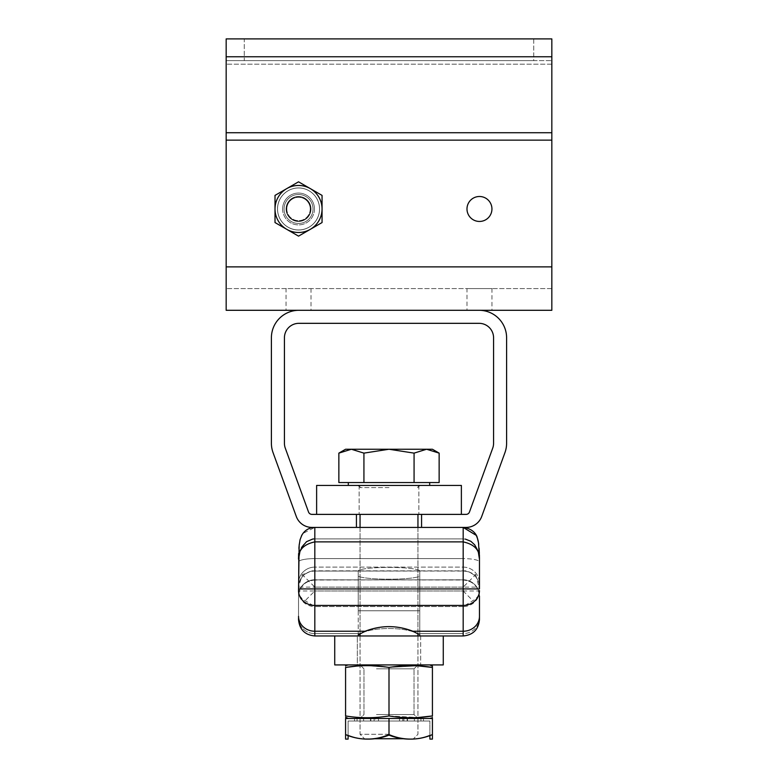 <?xml version="1.0" encoding="UTF-8"?>
<svg xmlns="http://www.w3.org/2000/svg" width="778" height="778" viewBox="0 0 778 778"><rect width="100%" height="100%" fill="white"/><g stroke="black" fill="none" stroke-linecap="round" stroke-linejoin="round"><path stroke-width="0.58" stroke-dasharray="3.89 2.92" d="M313.709 538.94L314.818 538.891C304.927 540.097 299.501 546.866 298.538 559.197L298.538 596.318L298.538 587.118L298.538 590.998L298.538 587.118L302.341 574.641L311.988 570.838L314.818 571.081L314.818 580.028L314.818 567.113L463.182 567.113L463.182 579.873L314.818 579.873A16.28 16.124 -0 0 0 298.538 595.997L298.538 559.197C298.198 550.085 303.624 544.318 314.818 541.887L463.182 541.887C474.376 544.308 479.802 550.085 479.462 559.197C478.499 546.866 473.073 540.097 463.182 538.891L463.387 538.891M358.24 635.966L334.725 635.966L358.24 635.966L358.24 610.749L419.76 610.749L419.76 570.546L419.76 610.749L358.24 610.749L358.24 570.546C365.592 566.365 412.301 566.345 419.76 570.546L419.76 635.966L419.76 610.749L358.24 610.749L358.24 570.546L358.24 610.749L419.76 610.749L419.76 576.245C411.377 580.174 366.652 580.184 358.24 576.245C366.623 580.174 411.348 580.184 419.76 576.245L419.76 570.546C412.408 566.365 365.699 566.345 358.24 570.546L358.24 634.906L365.154 631.23C381.055 625.104 396.945 625.104 412.846 631.23L419.76 634.906L419.76 610.749L419.76 635.966L443.275 635.966L334.725 635.966L443.275 635.966L443.275 664.918L334.725 664.918L443.275 664.918L334.725 664.918L334.725 635.966L419.76 635.966M479.462 576.197L479.462 561.969L479.462 576.197M479.462 619.687L479.462 595.997A16.28 16.124 -0 0 0 463.182 579.873L463.182 558.604A16.28 3.365 180 0 1 479.462 561.969L479.462 559.197L479.462 561.969A16.28 3.365 -0 0 0 463.182 558.604L463.182 635.966M358.24 634.906L360.564 633.593L314.818 633.593L314.818 635.966L314.818 606.568L305.132 600.684C300.872 598.224 298.674 594.995 298.538 590.998L298.538 618.024A16.28 15.57 180 0 0 314.818 633.593L360.564 633.593C367.041 630.336 376.523 628.634 389 628.498C401.477 628.634 410.959 630.336 417.436 633.593C410.959 630.336 401.477 628.634 389 628.498C376.523 628.634 367.041 630.336 360.564 633.593L360.049 633.875L360.049 527.416M419.76 634.906L417.436 633.593L463.182 633.593L463.182 606.568L314.818 606.568L463.182 606.568L463.182 633.593A16.28 15.57 180 0 0 479.462 618.024A16.28 15.57 0 0 1 463.182 633.593L417.436 633.593L417.951 633.875L417.951 527.416M479.462 590.998A16.28 15.57 180 0 1 463.182 606.568L472.868 600.684C477.128 598.224 479.326 594.995 479.462 590.998L314.818 590.998L314.818 587.118L302.341 574.641M298.538 618.024A16.28 15.57 0 0 0 314.818 633.593L314.818 606.568A16.28 15.57 180 0 1 298.538 590.998L314.818 590.998L305.132 600.684M374.85 635.966L420.665 635.966L374.85 635.966M374.85 664.918L420.665 664.918L374.85 664.918M357.335 635.966L420.665 635.966L357.335 635.966L357.335 664.918L420.665 664.918L357.335 664.918L357.335 635.966M348.106 735.599L348.106 721.011L389 721.011L389 735.103A71.741 62.123 90 0 0 409.442 739.1A71.741 62.123 90 0 0 429.894 735.103L429.894 721.011L389 721.011L429.894 721.011L429.894 735.103A71.741 62.123 90 0 1 409.442 739.1A71.741 62.123 90 0 0 429.894 735.103L432.422 734.578A71.741 62.123 90 0 1 410.716 739.1A71.741 62.123 90 0 1 389 734.578A71.741 62.123 -90 0 1 367.284 739.1A71.741 62.123 -90 0 1 345.578 734.578L348.106 735.103L348.106 721.011L389 721.011L348.106 721.011L348.106 739.1L348.106 735.103L345.578 734.578L345.578 739.1L345.578 734.578A71.741 62.123 -90 0 0 367.284 739.1A71.741 62.123 -90 0 0 389 734.578A71.741 62.123 90 0 0 410.716 739.1A71.741 62.123 90 0 0 432.422 734.578L432.422 739.1L432.422 734.578A71.741 62.123 90 0 1 410.716 739.1A71.741 62.123 90 0 1 389 734.578A71.741 62.123 -90 0 1 367.284 739.1A71.741 62.123 -90 0 1 345.578 734.578L348.106 735.103A71.741 62.123 -90 0 0 368.558 739.1A71.741 62.123 -90 0 1 348.106 735.103L348.106 721.011L429.894 721.011L389 721.011L389 735.103A71.741 62.123 -90 0 1 368.558 739.1A71.741 62.123 -90 0 1 348.106 735.103L348.106 739.1L345.578 739.1L345.578 718.473L389 718.473L345.578 718.473L345.578 734.578L348.106 735.103A71.741 62.123 -90 0 0 368.558 739.1A71.741 62.123 -90 0 0 389 735.103L389 718.473L432.422 718.473L345.578 718.473L345.578 734.578M363.618 721.011L374.111 721.011L354.535 721.011L374.111 721.011L363.618 721.011L363.618 718.473L357.063 718.473L374.111 718.473L374.111 721.011L370.503 721.011L374.111 721.011L374.111 718.473L363.618 718.473L363.618 721.011L363.618 718.473L354.535 718.473L374.111 718.473L374.111 721.011L374.111 718.473L363.618 718.473L363.618 721.011M375.229 721.011L423.465 721.011L370.503 721.011L423.465 721.011L375.229 721.011L375.229 718.473L399.503 718.473L399.503 721.011L399.503 718.473L407.497 718.473L403.889 718.473L403.889 721.011L403.889 718.473L407.497 718.473L378.497 718.473L378.497 721.011L378.497 718.473L370.503 718.473L399.503 718.473L399.503 721.011L399.503 718.473L414.382 718.473L403.889 718.473L403.889 721.011L403.889 718.473L407.497 718.473L378.497 718.473L378.497 721.011L378.497 718.473L370.503 718.473L375.229 718.473L375.229 721.011M420.937 718.473L414.382 718.473L423.465 718.473L414.382 718.473L414.382 721.011L414.382 718.473L403.889 718.473L423.465 718.473L420.937 718.473L420.937 721.011L420.937 718.473M389 718.473L432.422 718.473L432.422 739.1L429.894 739.1L429.894 721.011L429.894 735.103A71.741 62.123 90 0 1 409.442 739.1A71.741 62.123 90 0 1 389 735.103L389 718.473L389 735.103A71.741 62.123 -90 0 1 368.558 739.1L367.284 739.1L368.558 739.1M432.422 734.578L432.422 718.473L432.422 734.578L429.894 735.599M357.063 718.473L354.535 718.473L357.063 718.473L357.063 721.011L357.063 718.473M389 721.011L389 735.103L389 721.011M414.382 718.473L414.382 721.011L414.382 718.473M410.716 739.1L409.442 739.1A71.741 62.123 90 0 1 389 735.103M374.529 664.918L417.951 664.918L374.529 664.918M376.484 668.837L414.032 668.837L376.484 668.837M376.484 714.554L414.032 714.554L376.484 714.554M367.284 665.647L389 667.446C374.568 665.073 360.097 665.073 345.578 667.446C345.578 665.073 345.578 665.073 345.578 667.446C345.578 665.073 345.578 665.073 345.578 667.446C345.578 665.073 345.578 665.073 345.578 667.446L345.578 715.945C360.01 718.318 374.481 718.318 389 715.945L389 667.446C403.519 665.073 417.99 665.073 432.422 667.446C432.422 665.073 432.422 665.073 432.422 667.446C432.422 665.073 432.422 665.073 432.422 667.446C432.422 665.073 432.422 665.073 432.422 667.446L432.422 715.945C432.422 718.318 432.422 718.318 432.422 715.945C432.422 718.318 432.422 718.318 432.422 715.945L432.422 667.446L432.422 715.945C432.422 718.318 432.422 718.318 432.422 715.945C417.99 718.318 403.519 718.318 389 715.945L389 667.446L417.951 665.861L389 667.446L367.284 665.647L356.373 666.124L367.284 665.647M368.646 664.918L429.709 664.918L368.646 664.918M389 715.945L417.951 717.53L389 715.945C374.568 718.318 360.088 718.318 345.578 715.945C345.578 718.318 345.578 718.318 345.578 715.945C345.578 718.318 345.578 718.318 345.578 715.945C345.578 718.318 345.578 718.318 345.578 715.945L345.578 667.446L345.578 715.945C360.088 718.318 374.568 718.318 389 715.945L389 667.446M374.529 718.473L417.951 718.473L374.529 718.473M348.291 664.918L345.578 665.647L345.578 666.279M429.709 718.473L432.422 717.744L432.422 717.112M298.538 619.687L298.538 616.37A16.28 14.86 180 0 0 314.818 631.23L365.154 631.23M464.398 538.95L465.341 539.076M475.659 574.641L479.462 588.927L479.462 587.118L463.182 587.118L475.659 574.641L466.012 570.838L314.818 571.081A16.28 16.037 180 0 0 298.538 587.118L314.818 587.118L314.818 570.838A16.28 16.28 0 0 0 298.538 587.118L298.538 595.997A16.28 16.124 0 0 1 314.818 579.873L463.182 579.873A16.28 16.124 0 0 1 479.462 595.997M298.538 616.37L298.538 559.197M300.143 550.396L301.504 547.508M463.182 606.568L463.182 587.118L314.818 587.118L463.182 587.118L463.182 590.998L472.868 600.684M298.538 590.58A16.28 14.86 180 0 0 314.818 605.44L314.818 588.927L479.462 588.927L479.452 557.34M389 514.384L418.856 514.384L389 514.384M389 485.433L348.311 485.433L389 485.433M461.373 514.384L466.08 514.384A3.618 3.618 0 0 0 469.474 512.002L492.707 448.186A14.471 14.471 0 0 0 493.573 443.236L493.573 337.798A14.471 14.471 0 0 0 479.102 323.327L298.898 323.327A14.471 14.471 0 0 0 284.427 337.798L284.427 443.236A14.471 14.471 0 0 0 285.293 448.186L308.526 512.002A3.618 3.618 0 0 0 311.92 514.384L461.373 514.384L316.627 514.384L461.373 514.384L461.373 485.433L461.373 514.384L461.373 485.433L316.627 485.433L461.373 485.433L316.627 485.433L316.627 514.384M389 482.545L348.311 482.545L389 482.545M439.142 453.127L432.422 449.246L426.607 449.246L439.142 453.127L426.607 449.246L414.071 453.127L426.607 449.246L432.422 449.246L426.607 449.246L439.142 453.127L439.142 482.545L338.858 482.545L439.142 482.545L338.858 482.545L338.858 453.127L351.393 449.246L363.929 453.127L363.929 482.545M414.071 482.545L414.071 453.127L426.607 449.246L389 449.246L414.071 453.127L414.071 482.545L414.071 453.127L389 449.246L363.929 453.127L351.393 449.246L345.578 449.246L351.393 449.246L338.858 453.127L351.393 449.246L363.929 453.127L389 449.246L345.578 449.246L338.858 453.127M389 734.296L360.049 734.296L389 734.296M403.208 738.74L374.792 738.74M414.071 453.127L389 449.246L426.607 449.246L389 449.246L363.929 453.127M389 449.246L351.393 449.246L389 449.246M389 738.74L364.493 738.74L389 738.74M491.949 208.971A12.487 12.487 0 0 1 479.462 221.458A12.487 12.487 0 0 1 466.985 208.971A12.487 12.487 0 0 1 479.462 196.494A12.487 12.487 0 0 1 491.949 208.971A12.487 12.487 0 0 1 473.219 219.785A12.487 12.487 0 0 1 473.219 198.166A12.487 12.487 0 0 1 491.949 208.971A12.487 12.487 0 0 0 479.462 196.494A12.487 12.487 0 0 0 466.985 208.971A12.487 12.487 0 0 0 479.462 221.458A12.487 12.487 0 0 0 491.949 208.971M551.835 266.873L551.835 140.147L226.165 140.137L551.835 140.157L226.165 140.157L551.835 140.137L551.835 38.9L226.165 38.9L226.165 60.616L551.835 60.616L226.165 60.616L533.747 60.616L244.253 60.616L244.253 38.9L533.747 38.9L533.747 60.616L551.835 60.616L533.747 60.616L533.747 38.9L551.835 38.9L551.835 60.616L551.835 38.9L226.165 38.9L244.253 38.9L244.253 60.616L226.165 60.616L226.165 38.9L226.165 310.296L551.835 310.296L551.835 60.616L551.835 288.58L551.835 266.873L226.165 266.873L226.165 288.58L226.165 140.157L226.165 266.873L551.835 266.873L226.165 266.873M226.165 60.616L226.165 64.185L226.165 60.616M286.051 310.296L311.015 310.296L286.051 310.296L286.051 288.58L311.015 288.58L286.051 288.58M466.985 310.296L491.949 310.296L466.985 310.296L466.985 288.58L491.949 288.58L466.985 288.58M311.015 208.971A12.487 12.487 0 0 1 292.295 219.785A12.487 12.487 0 0 1 292.295 198.166A12.487 12.487 0 0 1 311.015 208.971A12.487 12.487 0 0 0 298.538 196.494A12.487 12.487 0 0 0 286.051 208.971A12.487 12.487 0 0 0 298.538 221.458A12.487 12.487 0 0 0 311.015 208.971A12.487 12.487 0 0 1 298.538 221.458A12.487 12.487 0 0 1 286.051 208.971A12.487 12.487 0 0 0 304.781 219.785A12.487 12.487 0 0 0 304.781 198.166A12.487 12.487 0 0 0 286.051 208.971A12.487 12.487 0 0 1 298.538 196.494A12.487 12.487 0 0 1 311.015 208.971M551.835 288.58L226.165 288.58L551.835 288.58M356.431 514.384L356.431 527.416L311.92 527.416A16.649 16.649 0 0 1 296.282 516.456L273.059 452.64A27.502 27.502 0 0 1 271.396 443.236L271.396 337.798A27.502 27.502 0 0 1 298.898 310.296L479.102 310.296A27.502 27.502 0 0 1 506.604 337.798L506.604 443.236A27.502 27.502 0 0 1 504.941 452.64L481.718 516.456A16.649 16.649 0 0 1 466.08 527.416L421.569 527.416L421.569 514.384M277.493 208.971A21.045 21.045 0 0 0 309.061 227.195A21.045 21.045 0 0 0 309.061 190.756A21.045 21.045 0 0 0 277.493 208.971A21.045 21.045 0 0 0 309.061 227.195A21.045 21.045 0 0 0 309.061 190.756A21.045 21.045 0 0 0 277.493 208.971M284.058 208.971A14.471 14.471 0 0 0 305.773 221.506A14.471 14.471 0 0 0 305.773 196.435A14.471 14.471 0 0 0 284.058 208.971A14.471 14.471 0 0 0 305.773 221.506A14.471 14.471 0 0 0 305.773 196.435A14.471 14.471 0 0 0 284.058 208.971A14.471 14.471 0 0 0 305.773 221.506A14.471 14.471 0 0 0 305.773 196.435A14.471 14.471 0 0 0 284.058 208.971M322.053 207.716L322.053 222.557L298.538 236.133L322.053 222.557L322.053 195.395L298.538 181.819L275.013 195.395L275.013 222.557L298.538 236.133L275.013 222.557L275.013 195.395L275.013 222.557L298.538 236.133L310.296 229.345A23.525 23.525 0 0 1 286.771 229.345L298.538 236.133L322.053 222.557L322.053 195.395L298.538 181.819L275.013 195.395L275.013 222.557L286.771 229.345A23.525 23.525 0 0 1 286.771 188.607L285.682 189.239M286.839 208.971A11.699 11.699 0 0 0 304.383 219.104A11.699 11.699 0 0 0 304.383 198.847A11.699 11.699 0 0 0 286.839 208.971M291.293 196.435A14.471 14.471 0 0 0 291.293 221.506A14.471 14.471 0 0 0 313.009 208.971A14.471 14.471 0 0 0 291.293 196.435A14.471 14.471 0 0 0 291.293 221.506A14.471 14.471 0 0 0 313.009 208.971A14.471 14.471 0 0 0 291.293 196.435M292.518 198.555A12.03 12.03 0 0 0 292.518 219.386A12.03 12.03 0 0 0 310.558 208.971A12.03 12.03 0 0 0 292.518 198.555A12.03 12.03 0 0 0 292.518 219.386A12.03 12.03 0 0 0 310.558 208.971A12.03 12.03 0 0 0 292.518 198.555M288.045 190.795A20.987 20.987 0 0 0 288.045 227.147A20.987 20.987 0 0 0 319.525 208.971A20.987 20.987 0 0 0 288.045 190.795A20.987 20.987 0 0 0 283.698 223.811A20.987 20.987 0 0 0 316.714 219.464A20.987 20.987 0 0 0 288.045 190.795M287.87 229.977L275.013 222.557L275.013 195.395L298.538 181.819L322.053 195.395L298.538 181.819L286.771 188.607A23.525 23.525 0 0 1 322.053 208.971L322.053 222.557L298.538 236.133L322.053 222.557L322.053 195.395L322.053 222.557L298.538 236.133L275.013 222.557L275.013 195.395L275.013 222.557L298.538 236.133M309.206 187.975L322.053 195.395L322.053 208.971A23.525 23.525 0 0 1 310.296 229.345L322.053 222.557L322.053 195.395L298.538 181.819L275.013 195.395M319.573 208.971A21.045 21.045 0 0 1 288.016 227.195A21.045 21.045 0 0 1 288.016 190.756A21.045 21.045 0 0 1 319.573 208.971A21.045 21.045 0 0 1 288.016 227.195A21.045 21.045 0 0 1 288.016 190.756A21.045 21.045 0 0 1 319.573 208.971M313.009 208.971A14.471 14.471 0 0 1 291.293 221.506A14.471 14.471 0 0 1 291.293 196.435A14.471 14.471 0 0 1 313.009 208.971A14.471 14.471 0 0 1 291.293 221.506A14.471 14.471 0 0 1 291.293 196.435A14.471 14.471 0 0 1 313.009 208.971A14.471 14.471 0 0 1 291.293 221.506A14.471 14.471 0 0 1 291.293 196.435A14.471 14.471 0 0 1 313.009 208.971M310.237 208.971A11.699 11.699 0 0 1 292.684 219.104A11.699 11.699 0 0 1 292.684 198.847A11.699 11.699 0 0 1 310.237 208.971M305.773 196.435A14.471 14.471 0 0 1 305.773 221.506A14.471 14.471 0 0 1 284.058 208.971A14.471 14.471 0 0 1 305.773 196.435A14.471 14.471 0 0 1 305.773 221.506A14.471 14.471 0 0 1 284.058 208.971A14.471 14.471 0 0 1 305.773 196.435M304.548 198.555A12.03 12.03 0 0 1 304.548 219.386A12.03 12.03 0 0 1 286.508 208.971A12.03 12.03 0 0 1 304.548 198.555A12.03 12.03 0 0 1 304.548 219.386A12.03 12.03 0 0 1 286.508 208.971A12.03 12.03 0 0 1 304.548 198.555M309.031 190.795A20.987 20.987 0 0 1 309.031 227.147A20.987 20.987 0 0 1 277.551 208.971A20.987 20.987 0 0 1 309.031 190.795A20.987 20.987 0 0 1 313.378 223.811A20.987 20.987 0 0 1 280.362 219.464A20.987 20.987 0 0 1 309.031 190.795M298.538 181.819L322.053 195.395M463.182 587.118L463.182 579.785A16.28 16.037 180 0 1 479.462 595.822A16.28 16.037 180 0 0 463.182 579.785L314.818 580.028L314.818 567.113A16.28 16.124 0 0 0 298.538 583.237A16.28 16.124 0 0 1 314.818 567.113L314.818 558.604L463.182 558.604L463.182 567.113A16.28 16.124 -0 0 1 479.462 583.237A16.28 16.124 -0 0 0 463.182 567.113L314.818 567.113L314.818 527.416L314.818 588.927L298.538 588.927M463.182 579.785L463.182 580.028C473.073 581.001 478.499 586.427 479.462 596.318C478.499 586.427 473.073 580.991 463.182 580.028L314.818 579.785A16.28 16.037 180 0 0 298.538 595.822A16.28 16.037 180 0 1 314.818 579.785L314.818 571.081L463.182 571.081L463.182 579.785M421.569 527.416L463.182 527.416L463.182 538.891L314.818 538.891L463.182 538.891L463.182 558.604L314.818 558.604A16.28 3.365 0 0 0 298.538 561.969A16.28 3.365 180 0 1 314.818 558.604L314.818 527.455L356.431 527.416M311.988 570.838L463.182 570.838A16.28 16.28 0 0 1 479.462 587.118A16.28 16.037 180 0 0 463.182 571.081M407.157 718.473L407.157 721.011L407.157 718.473M402.771 718.473L402.771 721.011L402.771 718.473M370.843 718.473L370.843 721.011L370.843 718.473M314.818 635.966L314.818 605.44L463.182 605.44A16.28 14.86 0 0 0 479.462 590.58M479.462 616.37A16.28 14.86 0 0 1 463.182 631.23L412.846 631.23M314.818 587.118L314.818 590.998L463.182 590.998M466.012 570.838L314.818 571.081M314.818 606.568L314.818 590.998M389 487.611L360.049 487.611L389 487.611M551.835 64.185L226.165 64.185L551.835 64.185M551.835 56.755L226.165 56.755M551.835 132.727L226.165 132.727M551.835 140.147L226.165 140.147M282.609 208.971A15.92 15.92 0 0 0 306.493 222.761A15.92 15.92 0 0 0 306.493 195.19A15.92 15.92 0 0 0 282.609 208.971M314.458 208.971A15.92 15.92 0 0 1 290.573 222.761A15.92 15.92 0 0 1 290.573 195.19A15.92 15.92 0 0 1 314.458 208.971M314.818 580.028C304.927 580.991 299.501 586.427 298.538 596.318C299.501 586.427 304.927 581.001 314.818 580.028M420.665 635.966L420.665 664.918L420.665 635.966M407.497 718.473L407.497 721.011L407.497 718.473M370.503 718.473L370.503 721.011L370.503 718.473M354.535 718.473L354.535 721.011L354.535 718.473M423.465 718.473L423.465 721.011L423.465 718.473M414.032 668.837L417.951 664.918L414.032 668.837L414.032 714.554L417.951 718.473L414.032 714.554L414.032 668.837M363.968 668.837L360.049 664.918L363.968 668.837L363.968 714.554L360.049 718.473L363.968 714.554L363.968 668.837M429.709 664.918L432.422 665.647M348.291 718.473L345.578 717.744M477.848 539.426L478.081 540.399M478.713 544.201L479.112 548.364M479.374 553.469L479.404 554.636M463.182 527.416L314.818 527.416L303.002 533.407L300.152 539.426M299.919 540.399L299.287 544.201M298.888 548.364L298.626 553.489M359.144 485.433L359.144 514.384L359.144 485.433M418.856 485.433L418.856 514.384L418.856 485.433M417.951 514.384L417.951 734.296L413.507 738.74L417.951 734.296L417.951 635.966M360.049 514.384L360.049 734.296L364.493 738.74L360.049 734.296L360.049 635.966M357.88 485.433C359.981 486.581 360.71 487.3 360.049 487.611L359.144 485.842M420.12 485.433C418.019 486.581 417.29 487.3 417.951 487.611L418.856 485.842M429.689 485.433L429.689 482.545M348.311 485.433L348.311 482.545M491.949 288.58L491.949 310.296M311.015 288.58L311.015 310.296"/><path stroke-width="1.17" d="M479.462 595.997L479.462 616.37A16.28 14.86 180 0 1 463.182 631.23L412.846 631.23C396.945 625.104 381.055 625.104 365.154 631.23L358.24 634.906L358.24 635.966M298.538 590.998L299.151 545.407L300.075 539.747L301.699 535.4C304.587 530.314 308.963 527.649 314.818 527.416L314.818 541.887C303.624 544.308 298.198 550.085 298.538 559.197L300.143 550.396M479.462 616.37L479.462 619.687C478.499 629.577 473.073 635.004 463.182 635.966L463.182 588.927L479.462 588.927L479.462 559.197C479.802 550.085 474.376 544.318 463.182 541.887L314.818 541.887L314.818 635.966C304.927 635.004 299.501 629.577 298.538 619.687L298.538 618.024M417.436 633.593L412.846 631.23M419.76 634.906L419.76 635.966M360.564 633.593L358.24 634.906M463.182 635.966L443.275 635.966L443.275 664.918L334.725 664.918L334.725 635.966L314.818 635.966L463.182 635.966C473.073 635.004 478.499 629.577 479.462 619.687M432.422 734.578L432.422 718.473L345.578 718.473L345.578 734.578A71.741 62.123 -90 0 0 367.284 739.1L368.558 739.1A71.741 62.123 -90 0 0 389 735.103A71.741 62.123 90 0 0 409.442 739.1L410.716 739.1A71.741 62.123 90 0 0 432.422 734.578L432.422 739.1L429.894 739.1L429.894 735.599M389 735.103L389 734.578A71.741 62.123 90 0 0 410.716 739.1M345.578 734.578L345.578 739.1L348.106 739.1L348.106 735.599M389 718.473L389 734.578A71.741 62.123 -90 0 1 367.284 739.1L368.558 739.1M389 667.446L389 715.945C374.481 718.318 360.01 718.318 345.578 715.945C345.578 718.318 345.578 718.318 345.578 715.945L345.578 667.446L356.373 666.124L345.578 667.446C345.578 665.073 345.578 665.073 345.578 667.446C360.097 665.073 374.568 665.073 389 667.446C403.519 665.073 417.99 665.073 432.422 667.446L432.422 666.688M417.951 665.861L432.422 667.446C432.422 665.073 432.422 665.073 432.422 667.446L417.951 665.861M389 715.945C403.519 718.318 417.99 718.318 432.422 715.945L417.951 717.53L432.422 715.945C432.422 718.318 432.422 718.318 432.422 715.945L432.422 667.446M432.422 666.114L429.709 664.918M345.578 717.277L348.291 718.473M465.341 539.076L470.855 541.293L474.697 544.843L478.227 551.427L479.462 559.197L478.538 542.918L477.235 537.549C477.157 536.557 474.288 528.632 463.182 527.455L463.182 588.927L298.538 588.927M301.504 547.508L306.493 541.741M306.678 541.614L312.61 539.086M313.038 539.018L313.709 538.94M421.569 514.384L356.431 514.384L356.431 527.416L311.92 527.416A16.649 16.649 0 0 1 296.282 516.456L273.059 452.64A27.502 27.502 0 0 1 271.396 443.236L271.396 337.798A27.502 27.502 0 0 1 298.898 310.296L479.102 310.296A27.502 27.502 0 0 1 506.604 337.798L506.604 443.236A27.502 27.502 0 0 1 504.941 452.64L481.718 516.456A16.649 16.649 0 0 1 466.08 527.416L421.569 527.416L421.569 514.384L466.08 514.384A3.618 3.618 0 0 0 469.474 512.002L492.707 448.186A14.471 14.471 0 0 0 493.573 443.236L493.573 337.798A14.471 14.471 0 0 0 479.102 323.327L298.898 323.327A14.471 14.471 0 0 0 284.427 337.798L284.427 443.236A14.471 14.471 0 0 0 285.293 448.186L308.526 512.002A3.618 3.618 0 0 0 311.92 514.384L356.431 514.384M316.627 514.384L316.627 485.433L461.373 485.433L461.373 514.384M414.071 453.127L389 449.246L363.929 453.127L363.929 482.545L439.142 482.545L439.142 453.127L426.607 449.246L414.071 453.127L414.071 482.545M363.929 453.127L351.393 449.246L432.422 449.246L439.142 453.127M338.858 453.127L345.578 449.246L351.393 449.246L338.858 453.127L338.858 482.545L363.929 482.545M374.792 738.74L403.208 738.74M466.985 208.971A12.487 12.487 0 0 0 485.705 219.785A12.487 12.487 0 0 0 485.705 198.166A12.487 12.487 0 0 0 466.985 208.971M551.835 38.9L226.165 38.9L226.165 310.296L551.835 310.296L551.835 38.9M322.053 222.557L298.538 236.133L286.771 229.345A23.525 23.525 0 0 0 322.053 208.971L322.053 222.557M322.053 195.395L322.053 208.971A23.525 23.525 0 0 0 310.296 188.607L322.053 195.395L322.053 207.716M286.771 229.345L275.013 222.557L275.013 208.971A23.525 23.525 0 0 0 286.771 229.345M275.013 195.395L298.538 181.819L310.296 188.607A23.525 23.525 0 0 0 275.013 208.971L275.013 195.395L285.682 189.239M298.538 236.133L287.87 229.977M298.538 181.819L309.206 187.975M479.462 590.58A16.28 14.86 180 0 1 463.182 605.44L314.818 605.44A16.28 14.86 0 0 1 298.538 590.58M298.538 616.37A16.28 14.86 0 0 0 314.818 631.23L365.154 631.23M551.835 266.873L226.165 266.873M551.835 56.755L226.165 56.755M551.835 132.727L226.165 132.727M551.835 140.147L226.165 140.147M356.431 527.416L421.569 527.416M348.291 664.918L345.578 665.647M429.709 718.473L432.422 717.744M314.818 635.966C304.927 635.004 299.501 629.577 298.538 619.687M463.182 527.416L476.301 535.4L477.848 539.426M478.081 540.399L478.713 544.201M479.112 548.364L479.374 553.469M479.404 554.636L479.452 557.34M300.152 539.426L299.919 540.399M299.287 544.201L298.888 548.364M298.626 553.489L298.538 559.197M429.689 485.433L429.689 482.545M348.311 485.433L348.311 482.545M417.951 635.966L417.951 633.875M417.951 527.416L417.951 514.384M360.049 635.966L360.049 633.875M360.049 527.416L360.049 514.384M359.144 485.842L357.88 485.433M418.856 485.842L420.12 485.433"/></g></svg>

